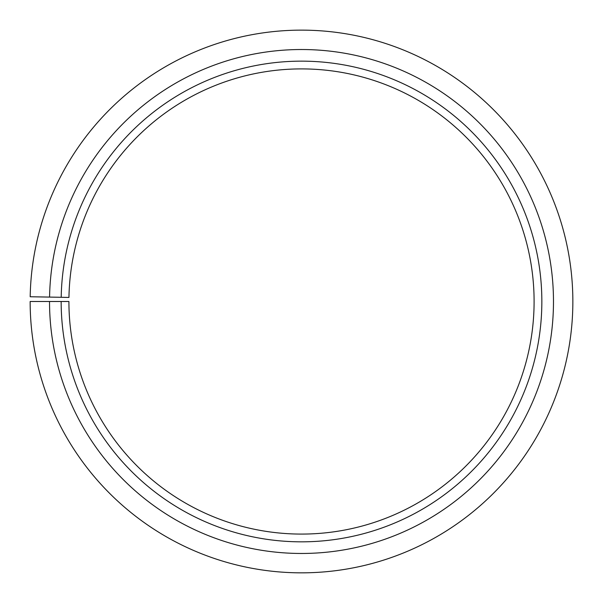 <?xml version="1.0" encoding="UTF-8"?>
<svg xmlns="http://www.w3.org/2000/svg" width="603" height="603" viewBox="0 0 603 603"><rect width="100%" height="100%" fill="white"/><g stroke="black" fill="none" stroke-linecap="round" stroke-linejoin="round"><path stroke-width="0.9" d="M68.953 297.43A232.592 232.592 0 0 1 420.133 101.425A232.592 232.592 0 0 1 416.628 503.595A232.592 232.592 0 0 1 68.915 301.492L61.159 301.492A240.341 240.341 0 0 0 420.464 510.326A240.341 240.341 0 0 0 424.09 94.761A240.341 240.341 0 0 0 61.197 297.294L68.953 297.43M49.529 301.492A251.971 251.971 0 0 0 426.223 520.434A251.971 251.971 0 0 0 430.022 84.759A251.971 251.971 0 0 0 49.574 297.091L30.188 296.751A271.358 271.358 0 0 1 439.911 68.086A271.358 271.358 0 0 1 435.811 537.273A271.358 271.358 0 0 1 30.15 301.492L61.159 301.492M49.574 297.091L61.197 297.294"/></g></svg>
